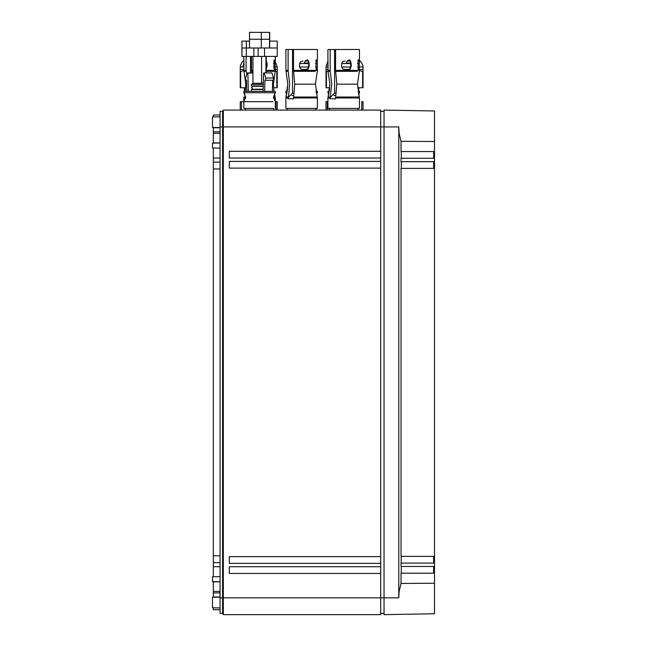 <?xml version="1.0" encoding="UTF-8"?>
<svg xmlns="http://www.w3.org/2000/svg" width="647" height="647" viewBox="0 0 647 647"><rect width="100%" height="100%" fill="white"/><g stroke="black" fill="none" stroke-linecap="round" stroke-linejoin="round"><path stroke-width="0.97" d="M220.069 126.909L220.069 597.828L222.592 597.828L222.592 111.357L223.32 110.095L222.592 111.357L220.069 111.357L220.069 126.909L223.32 126.909L223.32 110.095L380.687 110.095L380.687 614.65L223.32 614.65L223.32 597.828L222.592 597.828L222.592 613.388L223.32 614.65M380.687 161.394L229.313 161.394L229.313 168.115L380.687 168.115M380.687 151.301L229.313 151.301L229.313 158.03L380.687 158.03M398.778 126.909L384.043 126.909L384.043 110.095L434.501 110.977L434.501 141.515L401.035 141.289L399.11 133.169L398.778 126.909L398.778 597.828L384.043 597.828L384.043 126.909L223.32 126.909L223.32 597.828L384.043 597.828L384.043 614.65L434.501 613.768L434.501 583.23L401.035 583.457L401.035 573.185L434.501 573.185L434.501 566.457L401.035 566.457L401.277 556.363M380.687 566.715L229.313 566.715L229.313 573.444L380.687 573.444M380.687 556.622L229.313 556.622L229.313 563.351L380.687 563.351M384.043 111.357L380.687 111.357M384.043 613.388L380.687 613.388M222.592 613.388L220.069 613.388L220.069 597.828M398.778 597.828L399.11 591.576L401.035 583.457M401.277 573.185L401.277 566.457M434.501 566.457L434.501 556.363L401.035 556.363L401.035 168.374L434.501 168.374L434.501 158.289L401.035 158.289L401.035 161.653L434.501 161.653M401.277 168.374L401.277 161.653M401.277 158.289L401.277 151.56M434.501 141.515L434.501 151.56L401.035 151.56L401.035 141.289M434.501 583.23L434.501 573.185M220.069 607.921L212.499 607.792L212.499 597.294L220.069 597.157M220.069 576.639L212.499 576.776L212.499 581.621L220.069 581.75M213.34 116.937L213.34 115.02L220.069 115.02M213.34 127.467L213.34 131.842L220.069 131.842L213.34 131.842L213.34 143.108M213.34 147.985L213.34 162.114L220.069 162.114L213.34 162.114L213.34 555.781L220.069 555.781M213.34 576.76L213.34 562.631L220.069 562.631L213.34 562.631L213.34 555.781M213.34 597.278L213.34 581.629M213.34 592.903L220.069 592.903M213.34 607.808L213.34 609.725L220.069 609.725M220.069 148.106L212.499 147.969L212.499 143.124L220.069 142.995M220.069 116.824L212.499 116.953L212.499 127.451L220.069 127.588M433.66 158.289L433.66 151.56M433.66 168.374L433.66 161.653M434.501 556.363L434.501 168.374M433.66 563.092L433.66 556.363M434.501 563.092L401.035 563.092M433.66 573.185L433.66 566.457M434.501 151.56L434.501 154.342L433.66 154.342M434.501 158.289L434.501 154.342M312.663 97.034L293.633 97.034L293.552 97.964L317.402 97.964L317.402 108.413L287.349 108.413L287.341 110.095M315.93 110.095L315.93 108.413M245.706 97.964L243.822 97.964L243.822 101.684L240.247 101.684L240.247 110.095M275.986 110.095L275.986 101.684L277.248 101.684L277.248 110.095M273.544 87.79L277.248 87.79L277.248 71.777L275.282 71.073M245.642 87.79L240.247 87.79L240.247 66.94L243.959 66.94M243.822 70.458L240.247 71.777M275.355 69.464L277.248 69.464L277.248 71.777M243.822 69.464L240.247 69.464M328.361 71.316L330.245 71.227L331.709 84.175L330.245 97.026L328.061 96.977L327.916 101.684L326.023 101.684L326.023 110.095M361.762 110.095L361.762 101.684L363.024 101.684L363.024 110.095M362.603 71.777L362.603 87.79L363.024 87.79L363.024 71.777L359.449 70.458M362.603 87.79L357.629 87.79M327.916 61.174L327.916 49.504L330.164 49.504L330.164 70.377L327.916 70.377L329.873 84.175L328.061 96.977L328.846 93.847L327.916 92.731L327.916 91.381L329.307 91.381L329.735 87.79L326.444 87.79L326.444 71.777L326.023 71.777L326.023 87.79L326.444 87.79M359.449 69.464L363.024 69.464L363.024 71.777M327.989 71.073L326.444 71.777M326.023 71.777L326.023 69.464L327.916 69.464M328.846 93.847L327.916 92.731L329.072 92.731M358.292 92.731L359.449 92.731L358.818 93.419L358.818 95.166M358.519 93.847L359.449 92.731L359.449 91.381L358.058 91.381M286.281 93.16L285.869 92.731L287.025 92.731M316.246 92.731L317.402 92.731L316.472 93.847L317.353 92.772M317.402 92.731L317.402 91.381L316.011 91.381M285.869 61.214L285.869 49.504L288.117 49.504L288.117 70.377L285.869 70.377L287.826 84.175L287.26 91.381L285.869 91.381L285.869 92.731L286.807 93.847M339.335 49.504L359.449 49.504L357.225 49.504L359.449 49.504L359.449 61.214M328.005 69.512L327.997 61.028L326.023 66.94L328.053 66.94M357.209 49.504L335.567 49.504L335.567 70.41L336.804 84.175L335.599 97.964L359.449 97.964L359.449 108.413L327.916 108.413L327.916 97.964L330.059 97.964L330.237 97.026M330.164 49.504L334.58 49.504L334.58 93.16L330.512 97.163L330.002 98.684L335.591 98.829L335.599 97.964M336.634 49.504L334.58 49.504M349.946 60.915L347.075 61.028L349.623 59.783L350.229 60.567C351.685 63.657 351.596 66.584 349.954 69.358L345.312 69.52L342.813 68.954L341.608 66.997L341.608 63.552L342.813 61.594L345.102 61.028M350.585 63.091L346.42 63.091A2.523 1.787 -90 0 1 346.913 61.764A2.523 1.787 -90 0 1 348.175 61.028L347.075 61.028M350.229 60.567L349.873 60.745C351.054 63.641 350.989 66.447 349.671 69.18L345.102 69.52M349.623 59.783L349.129 60.349L349.873 60.745M357.912 61.028L359.368 61.028L357.912 61.028L359.368 61.028L359.36 69.512L358.203 69.52L359.36 69.512L359.425 68.954L359.36 69.512M358.203 69.52L358.026 60.567L358.284 59.783L359.077 61.028M359.368 61.028L359.425 61.594L359.368 61.028M330.164 70.377L330.245 71.227M334.353 95.465L335.332 95.465M330.059 97.964L329.994 98.684M297.288 49.504L317.402 49.504L293.528 49.504L293.528 70.41L294.757 84.175L293.706 96.443M288.117 49.504L292.533 49.504L292.533 93.16L288.465 97.163L287.955 98.684L293.544 98.829L293.552 97.964M294.587 49.504L292.533 49.504M285.893 61.594L285.958 69.512L285.893 61.594M307.899 60.915L305.028 61.028L307.576 59.783L308.182 60.567C309.638 63.657 309.549 66.584 307.907 69.358L303.265 69.52L300.766 68.954L299.561 66.997L299.561 63.552L300.766 61.594L303.055 61.028M308.538 63.091L304.373 63.091A2.523 1.787 -90 0 1 304.866 61.764A2.523 1.787 -90 0 1 306.128 61.028L305.028 61.028M308.182 60.567L307.826 60.745C309.007 63.641 308.942 66.447 307.624 69.18L303.055 69.52M307.576 59.783L307.082 60.349L307.826 60.745M317.337 61.028L315.865 61.028L317.321 61.028L317.313 69.512L316.157 69.52L317.313 69.512L317.378 68.954L317.313 69.512M316.157 69.52L315.979 60.567L316.237 59.783L317.03 61.028L315.865 61.028M317.321 61.028L317.378 61.594L317.03 61.028M286.314 71.316L288.198 71.227L288.117 70.377M288.465 97.163L289.662 84.175L288.198 71.227M292.307 95.465L293.285 95.465M288.271 96.799L286.014 96.977L287.826 84.175L285.869 70.377M293.633 97.034L293.722 96.443M286.661 93.637L285.869 97.964L288.012 97.964L288.19 97.026M288.012 97.964L287.947 98.684M287.349 108.413L285.869 108.413L285.869 97.964L285.869 108.413M315.178 49.504L317.402 49.504L317.402 61.214M243.822 92.731L275.355 92.731L275.355 91.381L243.822 91.381L243.822 92.731L245.755 97.204L243.822 101.684L243.822 108.413L272.977 108.413M245.755 97.026L243.968 96.977L243.822 101.684L272.977 101.684M275.355 92.731L273.422 97.204L275.355 101.684L275.355 108.413L275.355 97.964L273.471 97.964M264.672 91.381L264.938 80.228L265.715 80.26L265.763 78.02L264.227 72.917L263.572 73.046L263.127 91.381M264.227 72.917L271.958 72.917L273.495 78.02L273.446 80.26L265.715 80.26M272.67 80.26L272.403 91.381M248.319 91.381L247.882 73.046L252.945 73.046M247.882 73.046L247.219 72.917L245.682 78.02L245.739 80.26L246.507 80.26M246.774 91.381L246.507 80.228L245.739 80.26M263.175 89.537L251.44 89.537L251.44 91.381M273.495 78.02L265.763 78.02M247.219 72.917L252.945 72.917M263.183 89.197L255.015 89.197M263.248 86.334L261.404 86.334M261.267 86.334L255.015 86.334M263.256 86.002L251.44 86.002L251.44 84.425L263.297 84.425M263.337 82.751L261.574 83.293L252.945 83.293L251.44 84.425M265.933 56.402L265.933 72.917M261.574 56.402L261.574 83.293M243.911 61.028L243.911 69.512M246.07 56.402L246.07 70.377L246.79 74.356M252.945 71.316L251.562 71.316L251.829 72.917M251.562 71.316L251.481 56.402M266.143 60.575C267.599 63.657 267.51 66.584 265.86 69.358M274.991 61.028L275.274 69.52L274.053 69.358L273.932 60.567L274.191 59.783L274.991 61.028L273.818 61.028M275.331 68.954L275.274 69.52L275.331 68.954M275.274 61.028L275.331 61.594L275.274 61.028M250.486 56.402L250.486 72.917M244.267 71.316L246.159 71.227M266.232 62.007L266.232 67.458M249.499 41.093L246.321 41.093L246.321 47.991L277.248 47.991L277.248 56.402L277.248 41.093L269.678 41.093L269.686 32.35L249.499 32.35L249.499 47.991M241.986 41.093L241.929 47.991L241.986 41.093L246.321 41.093M261.299 32.35L261.299 39.249L249.499 39.249L249.499 32.35M269.54 32.35L269.54 39.249M277.248 56.402L258.161 56.402L258.161 47.991M241.986 56.402L241.986 47.991L246.321 47.991L246.321 56.402L241.929 56.402L241.929 41.093M253.826 47.991L253.826 56.402L246.321 56.402M253.826 56.402L258.161 56.402M269.678 47.991L269.678 39.249L261.299 39.249L261.299 47.991M269.532 39.249L269.532 47.991M213.34 127.75L220.069 127.75M213.34 133.355L220.069 133.355M213.34 142.898L220.069 142.898M213.34 158.03L220.069 158.03M213.34 168.956L220.069 168.956M213.34 562.631L220.069 562.631M213.34 566.715L220.069 566.715M213.34 581.839L220.069 581.839M213.34 591.39L220.069 591.39M213.34 596.987L220.069 596.987M433.66 570.395L434.501 570.395M241.509 101.684L241.509 110.095M240.668 71.777L240.668 87.79M276.827 87.79L276.827 71.777M275.218 66.94L277.248 66.94L275.307 61.877M242.73 66.94L243.927 62.573M327.285 101.684L327.285 110.095M359.311 66.94L363.024 66.94L362.797 65.112L360.767 61.546L359.449 60.511M359.311 63.552L357.54 63.552M350.658 63.552L341.608 63.552M359.311 66.997L357.662 66.997M350.448 66.997L341.608 66.997M336.238 93.16L334.58 93.16M359.449 69.326L359.449 70.377L335.567 70.377M357.201 71.316L335.656 71.316M359.449 70.377L357.492 84.175L336.804 84.175M357.492 84.175L359.32 97.026L354.71 97.026M354.71 97.034L335.68 97.034M317.265 63.552L315.493 63.552M308.611 63.552L299.561 63.552M317.265 66.997L315.615 66.997M308.401 66.997L299.561 66.997M294.191 93.16L292.533 93.16M317.402 69.326L317.402 70.377L293.528 70.377M315.154 71.316L293.609 71.316M317.402 70.377L315.445 84.175L294.757 84.175M315.445 84.175L317.273 97.026L312.663 97.026M246.07 70.377L243.822 70.377L243.822 69.326M275.355 69.326L275.355 70.377L266.232 70.377M252.945 70.377L251.481 70.377M275.355 70.377L275.226 71.316L266.232 71.316M274.425 93.847L275.226 97.026L273.422 97.026M273.576 66.997L275.226 66.997M275.226 63.552L273.455 63.552M264.558 47.991L264.558 56.402M244.453 95.174L244.453 93.419M244.453 91.381L244.453 87.79M277.248 69.464L277.248 66.94M240.247 66.94L240.458 65.169L242.463 61.586L243.822 60.511L243.822 56.402L243.822 61.214M358.818 91.381L358.818 87.79M363.024 69.464L363.024 66.94M326.023 69.464L326.023 66.94M327.916 49.504L327.916 61.214M327.916 69.326L327.916 70.377M335.898 95.465L333.868 95.465M328.061 96.977L327.916 97.964M359.32 97.026L359.449 97.964M329.469 108.413L329.469 110.095M357.896 108.413L357.896 110.095M293.851 95.465L291.821 95.465M317.273 97.026L317.402 97.964M287.422 108.413L287.422 110.095M315.849 108.413L315.849 110.095M285.869 49.504L285.869 61.174M286.014 96.977L285.869 97.964M244.76 93.847L244.453 95.166M245.375 108.413L245.375 110.095M273.802 108.413L273.802 110.095L273.802 108.413M263.183 89.229L253.123 89.537M263.248 86.31L252.856 86.31L251.392 87.766L253.123 89.197M266.232 72.917L266.232 56.402M252.945 83.293L252.945 56.402M275.355 56.402L275.355 61.214M245.213 91.381L245.779 84.175L243.822 70.377M273.964 91.381L273.398 84.175L275.226 71.316M275.226 97.026L275.355 97.964M243.968 96.977L243.822 97.964"/></g></svg>
